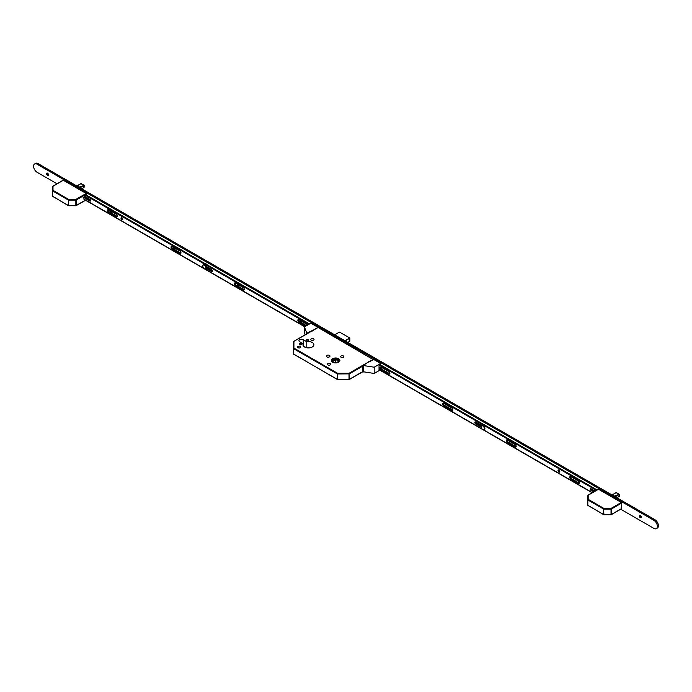 <?xml version="1.0" encoding="UTF-8"?>
<svg xmlns="http://www.w3.org/2000/svg" width="692" height="692" viewBox="0 0 692 692"><rect width="100%" height="100%" fill="white"/><g stroke="black" fill="none" stroke-linecap="round" stroke-linejoin="round"><path stroke-width="1.04" d="M332.618 362.201A4.264 2.465 0 0 0 337.272 362.738A4.264 2.465 0 0 0 339.91 360.463A4.264 2.465 0 0 0 338.656 358.724A4.264 2.465 0 0 0 334.002 358.188A4.264 2.465 0 0 0 331.373 360.463A4.264 2.465 0 0 0 332.618 362.201M338.604 358.75A4.195 2.422 0 0 0 334.037 358.222A4.195 2.422 0 0 0 331.442 360.463A4.195 2.422 0 0 0 332.67 362.175A4.195 2.422 0 0 0 337.246 362.703A4.195 2.422 0 0 0 339.833 360.463A4.195 2.422 0 0 0 338.604 358.75M333.025 361.977A3.702 2.137 0 0 0 337.056 362.435A3.702 2.137 0 0 0 339.339 360.463A3.702 2.137 0 0 0 338.258 358.949A3.702 2.137 0 0 0 334.219 358.491A3.702 2.137 0 0 0 331.935 360.463A3.702 2.137 0 0 0 333.025 361.977M339.27 360.869A3.702 2.137 0 0 0 338.258 359.753A3.702 2.137 0 0 0 334.556 359.226A3.702 2.137 0 0 0 332.004 360.869M301.305 343.621A1.28 0.744 180 0 1 301.686 344.149A1.28 0.744 180 0 1 300.89 344.832A1.28 0.744 180 0 1 299.498 344.668A1.28 0.744 180 0 1 299.117 344.149A1.28 0.744 180 0 1 299.913 343.466A1.28 0.744 180 0 1 301.305 343.621M308.286 339.59A1.28 0.744 180 0 1 308.658 340.118A1.28 0.744 180 0 1 307.871 340.801A1.28 0.744 180 0 1 306.469 340.646A1.28 0.744 180 0 1 306.098 340.118A1.28 0.744 180 0 1 306.885 339.435A1.28 0.744 180 0 1 308.286 339.59M300.311 346.415A1.6 0.926 180 0 1 300.786 347.064A1.6 0.926 180 0 1 299.792 347.92A1.6 0.926 180 0 1 298.044 347.721A1.6 0.926 180 0 1 297.577 347.064A1.6 0.926 180 0 1 298.563 346.216A1.6 0.926 180 0 1 300.311 346.415M313.571 338.76A1.6 0.926 180 0 1 314.038 339.417A1.6 0.926 180 0 1 313.052 340.265A1.6 0.926 180 0 1 311.305 340.066A1.6 0.926 180 0 1 310.838 339.417A1.6 0.926 180 0 1 311.824 338.561A1.6 0.926 180 0 1 313.571 338.76M330.145 363.637A1.6 0.926 180 0 1 330.612 364.286A1.6 0.926 180 0 1 329.626 365.142A1.6 0.926 180 0 1 327.878 364.943A1.6 0.926 180 0 1 327.402 364.286A1.6 0.926 180 0 1 328.397 363.43A1.6 0.926 180 0 1 330.145 363.637M343.405 355.982A1.6 0.926 180 0 1 343.872 356.631A1.6 0.926 180 0 1 342.877 357.487A1.6 0.926 180 0 1 341.13 357.288A1.6 0.926 180 0 1 340.663 356.631A1.6 0.926 180 0 1 341.649 355.783A1.6 0.926 180 0 1 343.405 355.982M329.444 355.377A1.851 1.064 180 0 1 329.989 356.129A1.851 1.064 180 0 1 328.847 357.115A1.851 1.064 180 0 1 326.832 356.89A1.851 1.064 180 0 1 326.287 356.129A1.851 1.064 180 0 1 327.428 355.143A1.851 1.064 180 0 1 329.444 355.377M303.208 343.794L299.671 341.753A2.517 1.453 180 0 1 298.935 340.724A2.517 1.453 180 0 1 300.484 339.383A2.517 1.453 180 0 1 303.226 339.694L306.764 341.736A5.475 3.166 180 0 1 312.3 342.514A5.475 3.166 180 0 1 313.9 344.754A5.475 3.166 180 0 1 310.518 347.669A5.475 3.166 180 0 1 304.549 346.986A5.475 3.166 180 0 1 302.949 344.754A5.475 3.166 180 0 1 303.208 343.794L303.208 345.706M317.948 327.402L373.663 359.857M334.738 362.53L332.497 361.328L335.525 359.459L338.777 361.207L336.658 362.513M335.525 362.599L335.525 359.459M307.559 347.877A5.475 3.166 180 0 1 309.289 347.877M306.764 341.736L306.764 347.765M303.442 346.061L306.149 347.626M293.581 354.192L293.425 341.848L293.918 341.441L293.918 348.059L337.584 373.273L349.036 373.273L373.317 359.252M337.584 379.51L337.341 379.536A0.493 0.493 0 0 0 337.584 379.605L349.036 379.605L349.036 373.273L349.391 379.311L362.383 371.812M362.643 371.959A0.986 0.571 -60 0 1 362.496 371.915L349.287 379.536A0.493 0.493 0 0 1 349.036 379.605L337.584 379.605L349.036 379.51M362.383 366.371L349.391 373.87L337.584 373.957L337.584 373.273L337.238 373.87L293.572 348.664L293.572 354.096L337.238 379.311L337.584 373.957L337.341 379.536L293.425 353.897A0.493 0.493 0 0 0 293.668 354.33L293.918 354.304M293.425 348.457L293.918 348.059L293.425 348.457M616.857 497.747L619.305 496.302L619.176 495.697L619.176 496.458L616.901 497.764L619.072 496.519M614.089 496.147L619.305 494.339L616.088 492.618L612.031 494.962L615.992 492.669M616.269 492.583L616.728 493.007L616.235 492.574L612.169 495.039M616.382 492.635L619.314 494.33L614.185 496.207M615.214 496.795L619.176 494.503L618.908 496.605M616.062 492.626L612.126 495.014M598.156 489.46L588.183 495.221L588.183 499.339L603.908 508.412L611.027 508.412L621.355 502.453L598.502 489.261M621.355 502.453L621.701 503.058L611.382 509.018L611.382 514.459L621.701 508.499L621.701 503.058M587.69 501.06L587.845 495.334M611.027 509.104L611.027 508.412L611.027 509.104L603.908 509.104L603.908 508.412L603.554 509.018L587.828 499.944L587.828 505.376L603.554 514.459L603.554 509.018L603.908 514.545L611.027 514.545L611.027 509.104M603.908 514.658L603.658 514.684A0.493 0.493 0 0 0 603.908 514.753L611.278 514.684L621.598 508.724M611.027 514.658L611.278 514.684A0.493 0.493 0 0 1 611.027 514.753L603.658 514.684L587.69 505.177A0.493 0.493 0 0 0 587.932 505.601L588.183 505.584M587.69 499.736L588.183 499.339L587.69 499.736M81.673 188.76L84.121 187.316L83.991 186.71L83.991 187.471L81.717 188.786L83.888 187.532M78.905 187.16L84.121 185.352L80.903 183.631L76.847 185.975L80.808 183.683M81.085 183.596L81.552 184.02L81.05 183.596L76.994 186.053M80.03 187.809L83.991 185.525L83.723 187.627M79.909 187.74L83.966 185.43M80.877 183.648L76.95 186.027M62.972 180.482L52.999 186.234L52.999 190.352L68.724 199.434L75.852 199.434L86.171 193.475L63.318 180.275M86.171 193.475L86.517 194.08L76.198 200.031L76.198 205.472L85.574 200.057M86.517 198.327L86.517 197.436M86.517 195.161L86.517 194.08M52.661 196.485L52.661 186.347M75.852 200.118L75.852 199.434L75.852 200.118L68.724 200.118L68.724 199.434L68.378 200.031L52.653 190.957L52.653 196.398L68.378 205.472L68.378 200.031L68.724 205.559L75.852 205.559L75.852 200.118M68.724 205.671L68.473 205.697A0.493 0.493 0 0 0 68.724 205.766L76.094 205.697L85.721 200.144M75.852 205.671L76.094 205.697A0.493 0.493 0 0 1 75.852 205.766L68.473 205.697L52.506 196.191A0.493 0.493 0 0 0 52.748 196.623L52.999 196.597M52.506 190.758L52.999 190.352L52.506 190.758M389.812 372.945A1.358 0.787 60 0 1 389.224 371.933M452.611 409.206A1.358 0.787 60 0 1 452.023 408.185M516.111 445.864A1.358 0.787 60 0 1 515.523 444.844M579.602 482.523A1.358 0.787 60 0 1 579.022 481.502M640.878 517.581A2.465 1.427 60 0 1 639.642 515.453M641.077 517.581A1.358 0.787 60 0 1 640.541 517.46L640.541 517.46A1.358 0.787 60 0 1 639.581 515.799A1.358 0.787 60 0 1 639.745 515.281M640.282 517.616A1.358 0.787 60 0 1 639.391 516.414A1.358 0.787 60 0 1 639.598 515.332A1.358 0.787 60 0 1 640.282 515.402A1.358 0.787 60 0 1 641.164 516.595A1.358 0.787 60 0 1 640.956 517.677A1.358 0.787 60 0 1 640.282 517.616M302.11 322.005A2.465 1.427 60 0 1 301.392 321.131M302.317 321.996A1.358 0.787 60 0 1 301.781 321.884L301.781 321.884A1.358 0.787 60 0 1 300.968 320.889M302.447 321.737A1.358 0.787 60 0 1 302.196 322.1A1.358 0.787 60 0 1 301.522 322.031A1.358 0.787 60 0 1 300.587 320.673M238.619 285.346A2.465 1.427 60 0 1 237.892 284.473M238.818 285.338A1.358 0.787 60 0 1 238.282 285.216L238.282 285.216A1.358 0.787 60 0 1 237.468 284.222M238.948 285.078A1.358 0.787 60 0 1 238.697 285.441A1.358 0.787 60 0 1 238.022 285.372A1.358 0.787 60 0 1 237.097 284.014M175.119 248.688A2.465 1.427 60 0 1 174.401 247.814M175.318 248.679A1.358 0.787 60 0 1 174.791 248.558L174.791 248.558A1.358 0.787 60 0 1 173.969 247.563M175.457 248.419A1.358 0.787 60 0 1 175.206 248.783A1.358 0.787 60 0 1 174.522 248.713A1.358 0.787 60 0 1 173.597 247.347M111.628 212.029A2.465 1.427 60 0 1 110.902 211.155M111.827 212.02A1.358 0.787 60 0 1 111.291 211.899L111.291 211.899A1.358 0.787 60 0 1 110.478 210.904M111.957 211.761A1.358 0.787 60 0 1 111.706 212.124A1.358 0.787 60 0 1 111.031 212.055A1.358 0.787 60 0 1 110.106 210.688M48.129 175.37A2.465 1.427 60 0 1 46.892 173.234M48.328 175.361A1.358 0.787 60 0 1 47.791 175.24L47.791 175.24A1.358 0.787 60 0 1 46.84 173.58A1.358 0.787 60 0 1 46.995 173.061M47.532 175.396A1.358 0.787 60 0 1 46.649 174.202A1.358 0.787 60 0 1 46.857 173.112A1.358 0.787 60 0 1 47.532 173.182A1.358 0.787 60 0 1 48.423 174.375A1.358 0.787 60 0 1 48.215 175.465A1.358 0.787 60 0 1 47.532 175.396M56.986 183.769L37.065 172.273A4.931 2.846 60 0 1 33.847 167.922A4.931 2.846 60 0 1 34.6 163.969A4.931 2.846 60 0 1 37.065 164.212L653.888 520.332A4.931 2.846 60 0 1 657.106 524.683A4.931 2.846 60 0 1 656.353 528.636A4.931 2.846 60 0 1 653.888 528.385L620.715 509.234M34.6 163.969L35.647 163.364A4.931 2.846 60 0 1 38.112 163.615L654.935 519.727A4.931 2.846 60 0 1 658.153 524.078A4.931 2.846 60 0 1 657.4 528.031L656.353 528.636M592.162 492.756L379.856 370.177M304.679 326.771L85.531 200.256M559.793 471.728A1.254 0.727 60 0 1 558.729 470.11A1.254 0.727 60 0 1 558.747 469.92M558.029 470.508A1.254 0.727 60 0 1 558.288 469.937A1.254 0.727 60 0 1 559.266 470.275A1.254 0.727 60 0 1 559.811 471.537A1.254 0.727 60 0 1 559.551 472.117A1.254 0.727 60 0 1 558.582 471.78A1.254 0.727 60 0 1 558.029 470.508M389.847 373.758A1.479 0.856 60 0 1 389.544 373.637L381.69 369.104A1.479 0.856 60 0 1 380.687 366.968M389.89 373.438A1.479 0.856 60 0 1 389.579 374.113A1.479 0.856 60 0 1 388.843 374.035L380.989 369.502A1.479 0.856 60 0 1 380.029 368.205A1.479 0.856 60 0 1 380.254 367.019A1.479 0.856 60 0 1 380.989 367.089L388.843 371.621A1.479 0.856 60 0 1 389.89 373.438M452.646 410.019A1.479 0.856 60 0 1 452.334 409.889L444.489 405.356A1.479 0.856 60 0 1 443.486 403.22M452.689 409.69A1.479 0.856 60 0 1 452.378 410.365A1.479 0.856 60 0 1 451.642 410.295L443.788 405.763A1.479 0.856 60 0 1 442.828 404.457A1.479 0.856 60 0 1 443.053 403.272A1.479 0.856 60 0 1 443.788 403.349L451.642 407.873A1.479 0.856 60 0 1 452.689 409.69M516.137 446.677A1.479 0.856 60 0 1 515.834 446.548L507.989 442.015A1.479 0.856 60 0 1 506.985 439.878M516.18 446.349A1.479 0.856 60 0 1 515.877 447.023A1.479 0.856 60 0 1 515.133 446.954L507.288 442.422A1.479 0.856 60 0 1 506.319 441.115A1.479 0.856 60 0 1 506.544 439.93A1.479 0.856 60 0 1 507.288 440.008L515.133 444.541A1.479 0.856 60 0 1 516.18 446.349M579.637 483.336A1.479 0.856 60 0 1 579.334 483.206L571.48 478.674A1.479 0.856 60 0 1 570.476 476.537M579.68 483.007A1.479 0.856 60 0 1 579.377 483.682A1.479 0.856 60 0 1 578.633 483.613L570.788 479.08A1.479 0.856 60 0 1 569.819 477.774A1.479 0.856 60 0 1 570.044 476.589A1.479 0.856 60 0 1 570.788 476.667L578.633 481.199A1.479 0.856 60 0 1 579.68 483.007M595.89 490.602L595.708 489.945L379.181 364.935M595.708 489.945L596.409 489.547L379.873 364.528M379.026 369.476L482.108 428.997M483.483 429.784L592.361 492.643M481.251 427.189L475.715 423.988A1.237 0.709 60 0 1 474.911 422.907A1.237 0.709 60 0 1 475.093 421.912A1.237 0.709 60 0 1 475.715 421.973L482.039 425.632M593.632 491.908L590.968 490.368A1.038 0.597 60 0 1 590.293 489.46A1.038 0.597 60 0 1 590.449 488.63A1.038 0.597 60 0 1 590.968 488.682L595.094 491.061M481.286 426.402L476.407 423.59A1.237 0.709 60 0 1 475.551 421.904M594.324 491.502L591.66 489.971A1.038 0.597 60 0 1 590.933 488.656M596.409 489.547L595.812 490.126M595.812 490.455L596.513 489.728M485.438 425.476A2.465 1.427 -120 0 0 484.573 424.715L484.677 424.776A2.318 1.341 60 0 1 485.516 425.519M484.677 424.776L484.573 424.715A2.465 1.427 -120 0 0 483.717 424.481M207.029 264.742A2.465 1.427 -120 0 0 206.173 263.981L206.277 264.041A2.318 1.341 60 0 1 207.107 264.785M207.401 268.133L207.271 268.202A2.465 1.427 -120 0 0 207.401 268.133A2.465 1.427 -120 0 0 207.885 267.346M206.277 264.041L206.173 263.981A2.465 1.427 -120 0 0 205.308 263.747M207.072 268.089A2.318 1.341 -120 0 0 207.315 267.017M207.531 267.138A2.465 1.427 60 0 1 207.228 268.176M206.605 266.61A1.332 0.77 60 0 1 206.623 266.818A1.332 0.77 60 0 1 206.467 267.337M206.441 267.198A1.185 0.683 -120 0 0 206.623 266.757M305.829 326.114L298.901 322.109A1.479 0.856 60 0 1 297.854 320.301A1.479 0.856 60 0 1 298.157 319.618A1.479 0.856 60 0 1 298.901 319.695L306.755 324.228A1.479 0.856 60 0 1 307.551 325.11M306.521 325.707L299.601 321.711A1.479 0.856 60 0 1 298.555 319.894A1.479 0.856 60 0 1 298.598 319.574M235.401 285.45A1.479 0.856 60 0 1 234.354 283.642A1.479 0.856 60 0 1 234.666 282.959A1.479 0.856 60 0 1 235.401 283.037L243.255 287.569A1.479 0.856 60 0 1 244.224 288.875A1.479 0.856 60 0 1 243.999 290.06A1.479 0.856 60 0 1 243.255 289.983L235.401 285.45L236.102 285.052A1.479 0.856 60 0 1 235.055 283.236A1.479 0.856 60 0 1 235.098 282.916M202.843 265.806A1.237 0.709 60 0 1 202.782 265.408A1.237 0.709 60 0 1 203.041 264.846A1.237 0.709 60 0 1 203.638 264.898M172.083 248.895A1.479 0.856 60 0 1 171.036 247.079A1.479 0.856 60 0 1 171.339 246.404A1.479 0.856 60 0 1 172.083 246.473L179.937 251.006A1.479 0.856 60 0 1 180.897 252.312A1.479 0.856 60 0 1 180.673 253.497A1.479 0.856 60 0 1 179.937 253.428L172.083 248.895L172.784 248.489A1.479 0.856 60 0 1 171.737 246.681A1.479 0.856 60 0 1 171.78 246.352M108.583 212.236A1.479 0.856 60 0 1 107.537 210.42A1.479 0.856 60 0 1 107.848 209.745A1.479 0.856 60 0 1 108.583 209.814L116.438 214.347A1.479 0.856 60 0 1 117.406 215.653A1.479 0.856 60 0 1 117.173 216.838A1.479 0.856 60 0 1 116.438 216.769L108.583 212.236L109.284 211.83A1.479 0.856 60 0 1 108.237 210.022A1.479 0.856 60 0 1 108.281 209.693M120.988 218.188A1.254 0.727 60 0 1 121.247 217.608A1.254 0.727 60 0 1 122.216 217.945A1.254 0.727 60 0 1 122.769 219.217A1.254 0.727 60 0 1 122.51 219.788A1.254 0.727 60 0 1 121.541 219.45A1.254 0.727 60 0 1 120.988 218.188M122.752 219.407A1.254 0.727 60 0 1 121.688 217.781A1.254 0.727 60 0 1 121.705 217.591M90.548 200.654A1.038 0.597 60 0 1 90.514 200.628L84.173 196.969M85.574 194.616L309.575 323.942M117.441 216.484A1.479 0.856 60 0 1 117.138 216.362L109.284 211.83M180.932 253.142A1.479 0.856 60 0 1 180.629 253.021L172.784 248.489M212.366 271.126A1.237 0.709 60 0 1 212.202 271.048L206.475 267.743M244.259 289.706A1.479 0.856 60 0 1 243.956 289.585L236.102 285.052M83.611 195.758L89.822 199.339A1.038 0.597 60 0 1 90.496 200.256A1.038 0.597 60 0 1 90.332 201.087A1.038 0.597 60 0 1 89.822 201.035L82.313 196.701M304.869 326.667L205.074 269.05M203.708 268.262L83.507 198.864M84.882 195.023L308.883 324.349M206.173 266.359L211.51 269.439A1.237 0.709 60 0 1 212.314 270.529A1.237 0.709 60 0 1 212.124 271.515A1.237 0.709 60 0 1 211.51 271.454L206.259 268.427M484.141 429.472A2.223 1.28 -120 0 0 484.426 429.377A2.223 1.28 -120 0 0 484.772 427.595A2.223 1.28 -120 0 0 483.319 425.641A2.223 1.28 -120 0 0 482.212 425.537A2.223 1.28 -120 0 0 481.978 425.736M482.8 429.568A2.223 1.28 -120 0 0 483.907 429.68A2.223 1.28 -120 0 0 484.244 427.898A2.223 1.28 -120 0 0 482.8 425.943A2.223 1.28 -120 0 0 481.684 425.831A2.223 1.28 -120 0 0 481.347 427.613A2.223 1.28 -120 0 0 482.8 429.568M205.732 268.738A2.223 1.28 -120 0 0 206.026 268.643A2.223 1.28 -120 0 0 206.363 266.861A2.223 1.28 -120 0 0 204.91 264.906A2.223 1.28 -120 0 0 203.803 264.794A2.223 1.28 -120 0 0 203.569 265.001M204.391 268.833A2.223 1.28 -120 0 0 205.498 268.946A2.223 1.28 -120 0 0 205.844 267.164A2.223 1.28 -120 0 0 204.391 265.209A2.223 1.28 -120 0 0 203.284 265.097A2.223 1.28 -120 0 0 202.938 266.878A2.223 1.28 -120 0 0 204.391 268.833M362.989 365.618L363.248 365.774A0.986 0.571 120 0 0 362.547 366.985L362.288 366.829A0.986 0.571 -60 0 1 362.989 365.618L368.957 361.57L369.476 361.873L373.144 359.753L372.478 359.373L373.005 359.07L380.643 363.482L374.19 367.21L363.733 365.592L363.499 371.872L363.733 365.592M380.315 364.779L380.643 363.482M379.527 369.77L379.026 370.064L379.026 365.021L380.072 364.641M380.046 370.073L374.19 373.455L374.19 367.21M362.288 366.829L362.288 371.466L362.547 366.985M362.547 371.613A0.986 0.571 120 0 0 362.755 372.062L362.496 371.915A0.986 0.571 -60 0 1 362.288 371.466M374.19 373.455L363.733 371.838M362.755 372.062A0.986 0.571 120 0 0 363.248 372.019L363.499 371.872M306.245 334.158A0.986 0.571 -60 0 1 306.902 333.241L311.564 330.854L312.092 331.157L317.325 327.766M317.325 327.532L318.51 327.61L310.864 323.199L304.411 326.927L304.411 333.172L305.163 334.781M307.161 333.397A0.986 0.571 120 0 0 306.668 333.916M304.411 326.927L306.902 333.241M318.19 327.428L293.581 341.554M303.226 339.694L303.226 345.749M344.953 340.767L349.737 338.007L339.478 332.082L334.694 334.841M347.791 342.402L349.841 341.165L349.841 338.189L345.161 340.888M339.582 332.143L349.806 337.999L349.841 341.044M334.651 334.816L339.374 332.143M615.093 496.726L618.908 494.521M83.723 185.534L79 187.221M654.935 519.727L653.888 520.332M38.112 163.615L37.065 164.212M388.843 374.035L389.544 373.637M451.642 410.295L452.334 409.889M515.133 446.954L515.834 446.548M578.633 483.613L579.334 483.206M590.968 490.368L591.66 489.971M570.788 479.08L571.48 478.674M507.288 442.422L507.989 442.015M475.715 423.988L476.407 423.59M443.788 405.763L444.489 405.356M380.989 369.502L381.69 369.104M299.601 321.711L298.901 322.109M90.514 200.628L89.822 201.035M117.138 216.362L116.438 216.769M180.629 253.021L179.937 253.428M212.202 271.048L211.51 271.454M243.956 289.585L243.255 289.983M331.442 360.921L331.442 360.463M339.833 360.921L339.833 360.463M317.524 327.645L313.865 329.764M311.772 330.975L293.668 341.424A0.493 0.493 0 0 0 293.425 341.848M619.314 494.33L619.314 496.181M587.69 495.628A0.493 0.493 0 0 1 587.932 495.195L598.251 489.235M84.139 187.195L84.139 185.344L81.198 183.648M52.506 186.641A0.493 0.493 0 0 1 52.748 186.217L63.076 180.257M484.426 429.377L483.907 429.68M482.212 425.537L481.684 425.831M206.026 268.643L205.498 268.946M203.803 264.794L203.284 265.097"/></g></svg>

